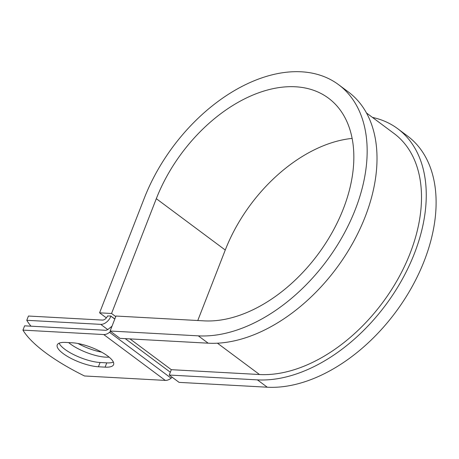 <?xml version="1.0" encoding="UTF-8"?>
<svg xmlns="http://www.w3.org/2000/svg" width="459" height="459" viewBox="0 0 459 459"><rect width="100%" height="100%" fill="white"/><g stroke="black" fill="none" stroke-linecap="round" stroke-linejoin="round"><path stroke-width="0.69" d="M63.153 353.562A26.645 8.004 -158.7 0 0 98.41 366.775L105.1 367.143A26.645 8.004 -158.7 0 0 113.585 364.647A26.645 8.004 -158.7 0 0 100.464 351.525A26.645 8.004 -158.7 0 0 72.413 342.793L65.717 342.425A26.645 8.004 -158.7 0 0 57.237 344.921A26.645 8.004 -158.7 0 0 63.153 353.562M59.119 343.189A26.645 8.004 -158.7 0 0 64.822 349.282A26.645 8.004 -158.7 0 0 100.073 362.495L106.769 362.862A26.645 8.004 -158.7 0 0 113.373 362.099M109.076 357.108A26.645 8.004 21.3 0 1 70.325 343.934A26.645 8.004 21.3 0 1 68.62 342.586M110.975 316.004L107.486 315.993A4.819 3.104 -53.3 0 1 102.397 320.084L28.447 316.027L26.777 320.307L100.733 324.364A9.633 6.208 -53.3 0 0 110.906 316.182L114.859 318.89M110.671 331.415L109.558 332.31A9.633 6.208 126.7 0 1 103.745 334.554L22.95 330.119L24.62 325.838L105.415 330.273A4.819 3.104 126.7 0 0 108.318 329.149L111.767 326.378A9.633 6.208 -53.3 0 1 112.013 326.183M172.228 377.269L171.115 378.164A9.633 6.208 126.7 0 1 165.303 380.408L84.508 375.973A112.903 33.914 21.3 0 1 22.95 330.119M26.777 320.307A112.903 33.914 -158.7 0 0 30.994 326.188M101.617 352.151A26.645 8.004 21.3 0 1 78.047 343.51M257.419 379.874A148.584 95.719 -53.3 0 0 401.895 279.973A148.584 95.719 -53.3 0 0 397.66 128.675L407.512 136.013A148.584 95.719 -53.3 0 1 411.746 287.305A148.584 95.719 -53.3 0 1 267.27 387.212L257.419 379.874L169.228 375.037L171.316 369.684L259.507 374.521A142.56 91.84 -53.3 0 0 398.125 278.67A142.56 91.84 -53.3 0 0 394.063 133.506L366.448 112.937M198.322 335.856A148.584 95.719 -53.3 0 0 342.798 235.949A148.584 95.719 -53.3 0 0 338.564 84.657L348.415 91.995A148.584 95.719 -53.3 0 1 352.65 243.287A148.584 95.719 -53.3 0 1 208.174 343.189L198.322 335.856L110.131 331.014L115.972 316.033L204.163 320.87A131.722 84.858 -53.3 0 0 332.247 232.3A131.722 84.858 -53.3 0 0 328.489 98.18A131.722 84.858 -53.3 0 0 156.312 198.684L111.554 313.486L115.748 316.607M352.122 138.411A131.722 84.858 -53.3 0 0 225.26 250.04L197.783 320.52M106.379 317.886L99.592 312.826L111.554 313.486M338.564 84.657A148.584 95.719 -53.3 0 0 144.35 198.03L99.592 312.826M397.66 128.675A148.584 95.719 -53.3 0 0 372.433 117.395M267.27 387.212L179.079 382.37L169.228 375.037M208.174 343.189L119.983 338.352L110.131 331.014M100.073 362.495L98.41 366.775M114.79 319.068L110.906 316.182M165.303 380.408L103.745 334.554M107.722 329.573L100.733 324.364M259.507 374.521L217.451 343.2M171.316 369.684L129.989 338.903M170.323 372.232L125.227 338.639M171.115 378.164L109.558 332.31M106.769 362.862L105.1 367.143M156.312 198.684L225.26 250.04"/></g></svg>
